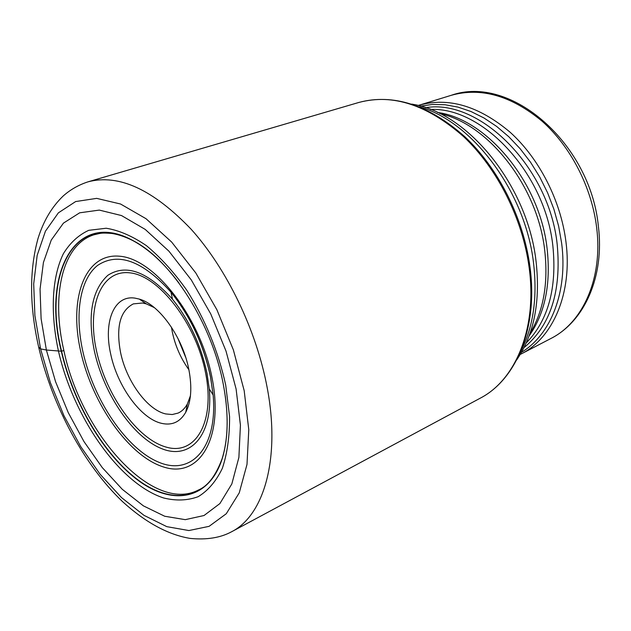 <?xml version="1.0" encoding="UTF-8"?>
<svg xmlns="http://www.w3.org/2000/svg" width="631" height="631" viewBox="0 0 631 631"><rect width="100%" height="100%" fill="white"/><g stroke="black" fill="none" stroke-linecap="round" stroke-linejoin="round"><path stroke-width="0.95" d="M178.904 282.933C164.092 263.245 148.742 249.135 132.857 240.6L132.833 240.585C125.53 236.893 118.549 234.519 111.908 233.454C101.339 232.61 100.566 233.462 99.816 233.423L93.814 234.827C62.012 244.828 51.087 295.963 63.881 350.576L61.294 351.207C73.18 403.225 104.273 455.929 139.175 481.137C173.943 506.307 210.084 499.342 222.656 457.23C228.446 437.109 228.651 412.745 223.264 384.153C212.103 324.168 172.011 261.131 134.072 241.168C75.389 207.788 41.725 273.404 61.294 351.207L46.378 350.024L41.11 318.758L40.053 289.156L43.413 262.504L51.245 240.08L63.431 223.137L79.648 212.821L99.296 210.091L121.523 215.565L145.193 229.4L168.942 251.201L191.288 279.927L210.746 313.93L226.016 351.081L236.097 388.972L240.427 425.152L238.889 457.412L231.822 483.969L219.888 503.57L204.018 515.519L185.262 519.66L164.707 516.245L143.387 505.857L122.28 489.309L102.238 467.555L84.018 441.637L68.266 412.642L55.567 381.716L46.378 350.024L40.573 348.888L50.385 382.67L63.92 415.632L80.689 446.543L100.092 474.236L121.46 497.543L144.01 515.361L166.821 526.656L188.898 530.545L209.098 526.341L226.269 513.744L239.244 492.866L246.997 464.408L248.78 429.711L244.189 390.699L233.344 349.795L216.851 309.671L195.815 272.978L171.664 242.067L146.029 218.712L120.545 204.01L96.677 198.371L75.649 201.557L58.367 212.852L45.432 231.198L37.174 255.326L33.695 283.895L34.894 315.524L40.573 348.888L38.625 346.979M154.343 307.612L146.337 303.882L142.543 303.014L133.346 303.882C120.079 310.76 115.82 326.984 120.576 352.563C126.421 381.116 147.275 409.905 165.732 413.936L172.216 414.535L178.116 413.084C181.902 411.373 184.986 408.328 187.368 403.966L190.452 395.692M135.05 298.14C114.022 294.716 103.279 321.897 110.701 354.086C117.342 386.156 140.658 418.558 161.378 423.298C171.94 425.767 180.056 422.1 185.727 412.295C191.201 401.695 192.234 387.41 188.835 369.45C182.706 337.246 159.32 304.505 139.317 299.094L135.05 298.14M63.881 350.576C81.044 433.552 152.899 513.91 198.426 490.011C208.009 485.973 215.928 475.474 222.183 458.516L222.183 458.516C209.137 499.539 173.139 505.699 138.678 480.42C104.076 455.077 73.354 402.783 61.562 351.175C42.253 274.225 74.971 209.003 132.833 240.585M225.259 395.976C228.532 420.412 227.515 441.258 222.183 458.492L222.656 457.23M225.709 385.06L229.574 416.649C229.668 436.415 227.255 453.657 222.325 468.376C216.102 481.264 208.056 490.697 198.189 496.676C187.541 500.588 176.025 501.022 163.634 497.977C119.338 483.622 73.456 417.312 58.431 350.97C50.306 313.307 51.695 277.798 63.321 253.812C69.97 242.896 78.449 235.071 88.75 230.323L106.166 228.241C118.999 230.283 132.439 236.104 146.487 245.704C160.55 257.409 173.943 272.19 186.673 290.063C205.185 319.452 218.192 351.112 225.709 385.06M88.048 181.831C118.762 173.706 153.144 189.529 191.193 229.298C226.837 268.909 256.344 329.981 267.102 387.237C280.771 458.358 264.026 515.448 231.522 531.799C220.424 537.801 206.637 540.01 190.176 538.417C168.059 534.741 145.509 522.468 122.517 501.606C84.144 465 52.649 406.459 38.917 348.217C29.46 306.981 29.184 270.36 38.073 238.344C43.452 221 51.852 206.85 63.281 195.91C70.514 189.529 78.765 184.836 88.048 181.831L359 102.411C393.476 93.427 428.709 104.825 464.7 136.588C498.293 168.13 523.43 217.932 529.914 266.448M529.961 266.763C538.172 326.819 516.852 379.184 480.254 398.177C515.795 379.941 537.47 327.962 529.109 267.41C522.618 218.586 497.291 168.311 463.58 136.596C427.384 104.825 392.529 93.427 359 102.411M520.062 352.832C533.219 328.104 537.691 297.998 533.479 262.512L533.471 262.417C525.142 191.398 472.067 121.294 419.181 106.757M411.775 104.083L413.187 104.367C468.297 113.217 527.382 185.735 535.987 260.729L536.003 260.832C540.538 300.719 534.362 333.357 517.475 358.747L516.663 359.938M530.032 333.31C543.567 310.949 548.449 283.185 544.679 250.026L544.671 249.931C537.423 186.027 488.213 123.873 439.988 113.667M437.457 112.444C486.872 118.936 539.71 182.225 547.077 248.338L547.093 248.433C551.021 284.195 545.026 313.37 529.086 335.96M526.23 342.964C548.213 320.469 557.094 288.099 552.859 245.845L552.851 245.751C545.089 173.336 482.652 106.844 430.5 109.463M425.649 107.696C479.371 98.326 549.104 166.986 557.181 244.307L557.189 244.41C561.543 291.38 550.484 325.785 524.014 347.618M521.498 352.287C550.729 334.88 568.003 291.782 561.637 243.187L558.624 226.111L553.908 209.224L547.574 192.739L539.726 176.972L530.521 162.206L520.141 148.711L508.775 136.722L496.644 126.429L483.985 117.997L471.026 111.529L457.988 107.104L445.1 104.746L432.574 104.438L420.585 106.134M598.417 226.608C604.474 276.039 584.937 321.218 550.847 338.524C582.941 322.52 602.96 278.208 596.689 227.909L596.674 227.775C591.839 187.502 570.795 146.637 542.053 121.16C511.149 95.62 480.846 87.015 451.157 95.336L418.913 105.251C448.546 96.953 478.968 105.969 510.203 132.297C539.253 158.555 560.746 200.5 565.928 241.665L565.944 241.76C572.672 293.178 552.93 338.153 520.93 354.094L520.228 354.456M185.735 357.493L177.792 338.121M188.882 369.711C180.781 358.424 175.252 345.843 172.302 331.977L171.458 327.213M205.564 372.842C215.479 422.234 195.421 455.748 166.363 447.15C137.408 439.255 106.213 395.424 96.606 351.309L96.582 351.215C86.644 307.084 100.629 269.437 129.757 272.829C158.728 275.463 196.012 323.395 205.54 372.74L205.564 372.842M94.405 351.199L94.382 351.096C87.291 315.35 91.787 290.079 107.869 275.282C126.113 263.592 147.654 271.567 172.484 299.204C189.497 320.453 201.005 345.181 207.007 373.378L209.271 388.941C213.444 435.035 190.412 460.472 161.717 448.665C133.031 437.33 103.839 394.225 94.405 351.199M210.517 377.007C203.624 344.731 190.444 316.454 170.985 292.185C142.535 260.682 118.068 251.761 97.576 265.422C79.743 279.501 74.576 314.293 82.898 351.696L82.937 351.846C93.751 400.409 126.508 449.067 158.941 462.294C191.367 476.058 217.821 447.71 213.136 394.99L210.517 377.007M212.055 377.843C200.453 317.346 154.516 258.71 119.669 256.225C84.601 252.786 68.613 298.747 80.721 351.577C92.418 404.392 129.442 457.01 164.312 467.216C199.286 478.29 224.147 438.379 212.055 377.843M132.857 240.6L134.072 241.168M480.254 398.177L231.522 531.799M550.847 338.524L520.93 354.094M418.156 105.487L418.913 105.251M451.157 95.336C510.731 74.008 590.285 143.489 598.354 226.048M142.772 300.372L141.746 300.75M146.337 303.882L139.317 299.094M172.484 299.204C189.434 320.524 200.918 345.228 206.952 373.323L209.271 388.941L213.136 394.99L210.612 377.243C203.758 344.786 190.546 316.431 170.985 292.185L172.484 299.204M187.368 403.966L185.727 412.295M187.289 408.967L186.295 409.416"/></g></svg>
